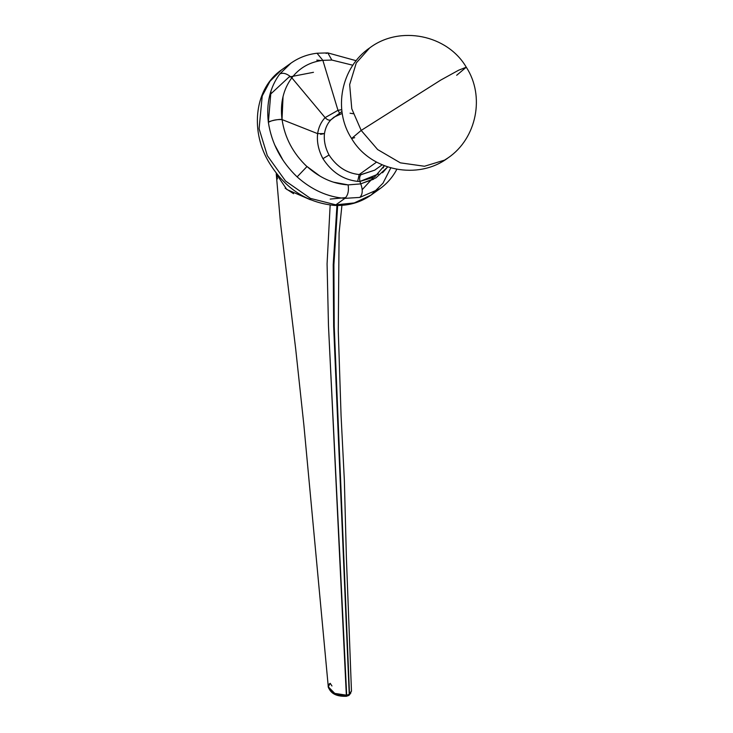 <?xml version="1.0" encoding="UTF-8"?>
<svg xmlns="http://www.w3.org/2000/svg" width="733" height="733" viewBox="0 0 733 733"><rect width="100%" height="100%" fill="white"/><g stroke="black" fill="none" stroke-linecap="round" stroke-linejoin="round"><path stroke-width="1.1" d="M269.854 94.795L289.031 77.029L313.467 72.31M291.532 62.745L281.518 69.901C255.267 87.914 249.898 128.953 267.948 160.6C283.79 187.602 305.853 202.537 334.138 205.387C347.955 206.083 360.279 202.638 371.109 195.051L354.662 202.885L335.842 204.837L344.904 198.35C327.688 197.067 311.763 189.911 297.122 176.891C311.772 189.92 327.697 197.067 344.904 198.35L335.842 204.837L310.435 198.386L285.522 181.005L267.325 155.643L259.097 128.751L262.222 95.959L269.982 81.29L281.518 69.901L269.982 81.29L262.222 95.959L259.097 128.751L267.325 155.643L285.522 181.005L310.435 198.386L335.842 204.837L334.138 205.387L353.993 203.059L371.109 195.051L382.983 183.204L390.79 167.894M372.895 178.027L362.212 189.664L372.895 178.027M345.729 197.617L330.171 199.083M321.338 60.537L316.775 60.124M271.027 90.782L268.37 122.356C266.143 103.445 269.946 87.319 279.777 73.978L290.845 63.23L279.777 73.978C283.149 72.347 287.162 73.621 291.816 77.817C283.295 89.289 280.033 103.206 282.022 119.58L282.068 119.598C284.789 137.749 293.081 153.408 306.953 166.593L297.122 176.891L306.953 166.593C293.09 153.426 284.789 137.758 282.068 119.598M274.609 144.722L283.204 160.527M320.165 176.232L307.008 166.492C319.643 177.844 333.35 183.983 348.12 184.89C349.009 190.947 347.937 195.436 344.904 198.35L359.83 197.415C362.688 194.428 362.991 189.92 360.737 183.891L375.937 177.872L387.693 166.941L382.534 172.768M375.534 191.533L381.004 187.96M268.37 122.356C271.934 120.285 276.488 119.36 282.022 119.58C280.079 118.755 268.525 121.082 268.37 122.356C271.595 143.384 281.179 161.562 297.122 176.891M291.826 77.817L325.104 117.628L291.826 77.817C299.632 67.72 309.977 61.893 322.85 60.353L331.847 60.051L352.866 65.237L331.847 60.051L327.798 52.895L331.847 60.051L322.859 60.363L317.022 53.234L322.859 60.353C309.986 61.893 299.641 67.72 291.826 77.817L291.835 77.826C287.189 73.63 283.167 72.356 279.777 73.978M356.183 60.711L327.798 52.895L316.995 53.234M327.798 52.895L326.103 53.454M371.109 195.051L380.079 188.628L359.83 197.415L344.904 198.35C347.937 195.436 349.009 190.947 348.12 184.89L360.737 183.891C362.991 189.92 362.688 194.437 359.83 197.415M373.693 179.182L360.7 183.827L359.958 181.445L357.649 181.381C343.282 179.768 331.71 172.191 322.932 158.649C318.479 150.247 316.72 141.909 317.627 133.635C318.626 127.176 321.118 121.843 325.104 117.628L337.968 110.326L341.761 109.648L337.986 110.326L322.859 60.363L337.986 110.326L325.104 117.628C321.118 121.843 318.617 127.176 317.618 133.635L282.022 119.58L317.618 133.635C316.711 141.909 318.479 150.247 322.914 158.658L322.932 158.649C331.719 172.209 343.291 179.777 357.649 181.381L359.949 181.445L360.737 183.891L348.12 184.89L333.378 182.151M282.022 119.58L283.039 96.582M310.343 199.733L286.823 189.49L276.268 173.923M317.627 133.635L324.462 133.58C323.729 140.663 325.25 147.809 329.044 155.02L322.914 158.658L329.044 155.02C336.768 166.748 346.819 173.254 359.197 174.546L357.649 181.381L359.197 174.546L361.067 174.591C359.665 176.039 359.289 178.321 359.949 181.445L378.475 173.968M383.13 167.985L384.275 165.713L374.673 176.974L359.949 181.445L359.601 179.081M341.963 113.551L334.01 117.143L330.904 119.818C329.181 120.633 327.257 119.9 325.113 117.619C327.257 119.9 329.181 120.633 330.904 119.818C327.486 123.446 325.342 128.028 324.462 133.58L320.559 134.341M337.977 110.335L339.608 113.129L337.977 110.335M276.268 173.666L277.486 178.87M285.146 188.189L293.576 193.695M345.939 695.901L349.513 694.169L349.018 695.315L351.464 690.953L349.513 694.169L334.23 326.497L333.9 264.723L337.666 205.487L333.9 264.723L334.23 326.497L349.513 694.169L333.662 326.432L333.222 264.65L336.951 205.487L333.222 264.65L333.662 326.432L349.229 694.334L346.691 695.205C336.603 697.559 322.905 687.215 330.226 683.321L328.283 686.794L334.761 693.391L346.691 695.205L328.476 325.699L327.074 263.816L330.162 205.048L327.074 263.816L328.476 325.699L346.388 696.295C334.083 696.716 330.006 691.824 328.283 686.794M360.883 174.756L374.71 170.157L361.067 174.591L359.197 174.546L376.57 162.112L359.197 174.546C346.81 173.245 336.759 166.739 329.044 155.02C325.25 147.809 323.729 140.663 324.462 133.58C325.342 128.028 327.486 123.446 330.904 119.818L341.963 111.443M331.948 685.978L330.226 683.321L331.948 685.978M349.229 694.334L348.734 695.48L349.229 694.334M347.598 695.333L348.862 695.388M349.018 695.315L350.887 692.905M456.668 75.297L466.27 67.207C447.368 34.708 399.677 25.105 369.634 47.957C341.074 67.381 332.736 109.767 351.593 138.51L361.186 130.419L351.785 108.796L349.659 84.625L356.275 62.946L369.634 47.957L356.275 62.946L349.659 84.625L351.785 108.796L361.186 130.419L351.593 138.51L354.708 137.667M361.186 130.419L377.651 149.569L400.355 162.845L424.471 166.254L444.546 160.133L448.229 157.751L444.546 160.133L424.471 166.254L400.355 162.845L377.651 149.569L361.186 130.419L440.725 80.089L458.583 70.24L466.27 67.207L458.583 70.24L440.725 80.089L361.186 130.419M317.032 53.234C307.356 54.37 298.633 57.696 290.845 63.23M380.079 188.628C387.097 183.571 392.668 177.166 396.782 169.396L396.846 169.286M350.062 113.212L353.279 113.734M276.286 174.225L280.492 223.107L295.683 348.899L303.874 425.012L328.283 686.858M351.474 691.256L346.407 558.024L344.363 480.546L341.065 415.556L338.279 330.913L339.095 232.782L341.926 205.35M382.15 164.833L374.71 170.157M346.388 696.295L348.734 695.48M351.593 138.51C370.495 171 418.186 180.611 448.229 157.751C476.78 138.326 485.127 95.95 466.27 67.207"/></g></svg>
